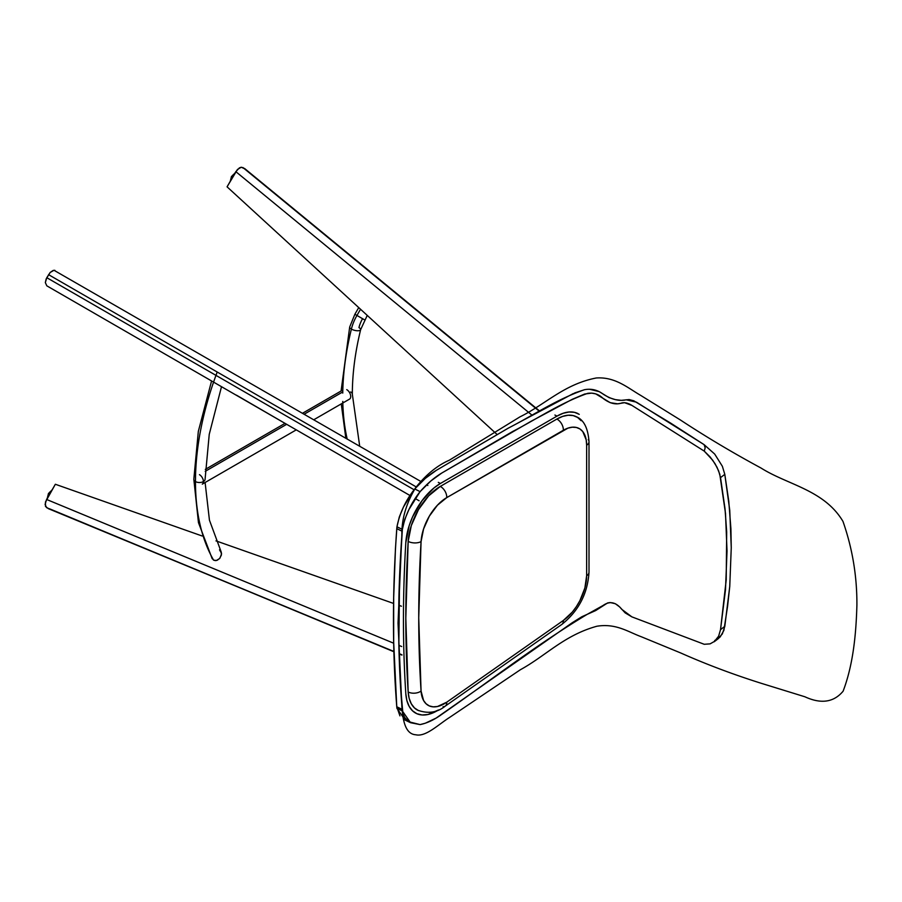 <?xml version="1.0" encoding="UTF-8"?>
<svg xmlns="http://www.w3.org/2000/svg" width="902" height="902" viewBox="0 0 902 902"><rect width="100%" height="100%" fill="white"/><g stroke="black" fill="none" stroke-linecap="round" stroke-linejoin="round"><path stroke-width="1.35" d="M245.276 169.069L241.285 167.22L237.463 169.452L227.067 186.827L497.07 434.471L227.067 186.827L235.839 171.651L531.943 415.123L235.839 171.651L239.38 167.896L241.285 167.22L244.667 168.55L539.554 411.019L245.739 169.79M539.238 411.188L242.909 167.535L539.238 411.188M539.588 410.996L244.667 168.55M230.675 180.592L232.017 176.679L231.498 176.386L232.017 176.679A6.686 3.856 120 0 0 230.675 180.592M232.705 177.085L232.017 176.679L232.705 177.085M230.63 180.197L231.262 177.435M232.288 175.653L234.362 173.725M234.734 173.567A6.686 3.856 120 0 0 232.017 176.679L234.734 173.567M231.724 176.521L235.151 172.823M205.295 469.39L285.021 423.365L236.482 395.177M419.092 500.768L415.247 498.547M421.493 481.837L53.985 270.273L50.162 272.472L46.171 278.921L45.337 282.597L46.814 285.833L410.083 495.57L221.52 386.699L410.083 495.57L296.284 429.859L410.083 495.57L296.284 429.859L410.083 495.57L296.284 429.859L202.273 484.137A5.626 3.247 60 0 0 203.13 479.627A5.626 3.247 60 0 0 199.455 474.666M211.587 380.96L55.586 290.895L211.575 380.96L198.327 431.382L193.829 479.266L198.451 522.596L212.195 558.721M54.853 270.318L53.049 270.487L50.162 272.472L46.791 277.692L414.119 489.775L46.791 277.692L45.337 282.597L46.814 285.833L410.083 495.57M48.55 274.648L416.42 487.035L48.55 274.648M221.509 386.687L220.528 386.124L221.509 386.687L209.241 434.336L205.081 479.266A5.626 3.247 180 0 1 201.631 482.266A5.626 3.247 180 0 1 195.475 481.567A244.882 141.388 120 0 0 208.712 550.603M426.601 484.791L427.841 485.502M219.524 549.803L220.268 550.367L219.524 549.803A233.629 134.883 120 0 0 221.509 553.287M220.855 551.122L221.509 554.087L219.896 558.203L217.326 560.21L215.375 560.604L213.571 560.119L211.846 557.91L213.571 560.119A244.882 141.388 -60 0 1 195.475 481.567A5.626 3.247 0 0 0 201.631 482.266A5.626 3.247 0 0 0 205.081 479.244M55.349 484.261L45.483 501.963L45.472 506.383L48.313 508.638L393.892 651.458L46.554 507.623L45.1 504.398L46.577 499.46L393.7 643.216L46.577 499.46L55.349 484.261L202.183 536.002L55.349 484.261M401.435 606.212L398.785 605.276L401.435 606.212M393.588 603.449L215.984 540.873L393.588 603.449M399.079 653.612L401.92 654.784L399.079 653.612M401.931 655.077L399.09 653.927M393.892 651.751L49.926 508.953M398.876 645.358L401.694 646.531L398.876 645.358M221.261 552.013L221.351 555.17L219.524 558.62L216.356 560.514L213.571 560.119M49.035 493.62L51.752 490.496A6.686 3.856 120 0 0 49.035 493.62L49.723 494.014L49.035 493.62A6.686 3.856 120 0 0 47.693 497.532L49.035 493.62L48.516 493.326L49.035 493.62M48.742 493.45L52.169 489.763M49.306 492.593L51.38 490.665M47.648 497.126L48.28 494.375M578.103 413.668A49.26 26.959 -62.5 0 0 556.996 416.115L554.91 415.021L556.996 416.115L440.401 483.472A49.26 26.959 -62.5 0 0 405.81 542.688A1216.911 665.969 -62.5 0 0 403.453 619.697A1216.911 665.969 -62.5 0 0 405.81 693.694A49.26 26.959 -62.5 0 0 415.957 713.279A49.26 26.959 -62.5 0 0 438.485 709.975L427.852 714.519L422.08 714.97L416.916 713.73L412.564 710.844L409.181 706.424L406.903 700.64L405.81 693.694A1216.911 665.969 -62.5 0 1 403.453 619.697A1216.911 665.969 -62.5 0 1 405.81 542.688L409.181 525.652L412.564 516.914L422.08 500.633L434.042 487.892L440.401 483.472L556.996 416.115L563.198 413.263L569.106 411.988L574.529 412.361L579.253 414.345M581.136 420.693L577.551 417.412L573.153 415.574L568.125 415.236L562.634 416.408L556.872 419.058L440.289 486.415L428.63 495.897L418.472 509.63L411.301 525.584L408.166 541.403L405.81 618.197L408.166 691.981L409.181 698.419L411.301 703.797L414.435 707.901L418.472 710.573M440.401 483.472L438.316 482.378L440.401 483.472M576.525 416.825A45.743 25.03 117.5 0 0 556.872 419.058A9.144 5.807 60 0 1 563.355 430.254A9.144 5.807 -120 0 0 556.872 419.058L440.289 486.415A9.144 5.807 60 0 1 446.761 497.611L563.355 430.254A36.587 20.024 -62.5 0 1 586.638 445.216L586.199 439.849L582.76 431.562L579.896 428.946L576.378 427.469L572.353 427.198L567.956 428.134L446.761 497.611L437.447 505.199L429.318 516.181L423.579 528.944L421.065 541.606L418.731 617.814L421.065 691.045L423.579 700.493L426.082 703.774L429.318 705.916L433.152 706.841L437.447 706.514L446.761 702.184L563.355 620.463L572.353 612.03L576.378 606.606L579.896 600.642L584.891 587.946L586.638 575.747L586.638 445.216A9.144 5.277 0 0 0 589.006 441.653M446.761 497.611A9.144 5.807 -120 0 0 440.289 486.415A45.743 25.03 117.5 0 0 408.166 541.403A9.144 4.848 3.4 0 0 421.065 541.606A36.587 20.024 -62.5 0 1 446.761 497.611M421.065 541.606A9.144 4.848 -176.6 0 1 408.166 541.403A1213.393 664.041 117.5 0 0 408.166 691.981A9.144 5.683 -3.7 0 0 421.065 691.045A1204.249 659.035 -62.5 0 1 421.065 541.606M588.251 439.567A9.144 5.277 180 0 1 589.006 441.676A9.144 5.277 180 0 1 586.638 445.216L586.638 575.747A9.144 5.277 0 0 0 589.006 572.206A9.144 5.277 180 0 1 586.638 575.747A36.587 20.024 -62.5 0 1 563.355 620.463A9.144 5.265 55 0 1 561.811 624.432A9.144 5.265 -125 0 0 563.355 620.463L446.761 702.184A36.587 20.024 -62.5 0 1 421.065 691.045A9.144 5.683 176.3 0 1 408.166 691.981A45.743 25.03 117.5 0 0 417.626 710.178M445.216 706.142A9.144 5.265 -125 0 0 446.761 702.184A9.144 5.265 55 0 1 445.227 706.131A9.144 5.265 55 0 1 443.074 706.717M589.513 389.247L599.176 391.626L609.053 397.624L615.378 399.631L621.275 400.341L629.134 399.563L633.756 400.781L670.772 423.185L704.112 444.652L636.474 402.179L626.135 399.8C619.37 401.413 611.793 399.586 603.404 394.321C597.733 389.968 591.453 388.424 584.564 389.698L584.395 389.732C555.542 399.868 533.736 415.089 508.424 428.067L436.354 470.325C428.878 474.847 421.674 481.048 414.74 488.94L420.095 491.646C427.041 483.754 434.234 477.575 441.664 473.11L512.787 431.427C537.693 418.596 559.623 403.329 587.63 393.362C593.561 392.494 598.702 394.174 603.055 398.38C609.684 403.487 615.908 405.021 621.715 402.98C624.703 402.236 628.096 403.047 631.919 405.404L704.236 451.113L705.172 447.843L704.112 444.652L714.7 454.067L722.367 466.289L724.802 474.351L728.771 501.117L730.913 528.752L731.251 547.728L729.752 586.469L727.564 606.369L723.889 630.385L720.27 636.823L717.699 639.033L722.367 633.892L724.802 626.36L729.752 586.469L731.251 547.728L729.741 510.182L724.802 474.351L722.367 466.289L714.7 454.067L704.112 444.652L705.172 447.843L704.236 451.113L712.704 460.223L717.011 467.247L719.796 474.283L725.501 513.441L727.023 550.987L725.501 589.739L720.529 629.63L718.623 636.181L715.038 641.074L710.099 643.859L704.236 644.287L631.874 616.867L625.176 612.886L619.764 607.023L615.311 603.709L610.214 602.547L607.655 602.919L595.681 610.564L581.88 616.72L572.206 622.752L436.128 718.071L425.304 723.224L420.095 724.599L408.877 721.769L404.727 717.575L402.901 713.426L400.443 685.272L398.864 644.919L399.53 577.596L402.36 529.406L404.75 519.451L408.933 509.517L420.095 491.646L430.705 481.082L441.664 473.11L530.951 421.347L572.251 399.304L584.699 394.027L591.689 393.114L595.726 393.881L610.248 402.698L617.656 403.825L624.556 402.687L631.919 405.404L704.236 451.113L710.099 456.919L715.038 463.707L718.612 470.81L720.529 477.62L724.802 474.351L720.529 477.62L725.039 508.897L726.685 532L726.211 579.93L720.529 629.63L724.802 626.36L720.529 629.63L718.623 636.181L714.215 641.75L718.477 638.492M402.179 709.378C397.478 653.285 397.478 593.911 402.179 531.255L396.767 528.662C392.359 591.126 392.359 650.489 396.767 706.773L402.179 709.378L396.767 706.773L396.948 708.363L405.178 720.112L410.545 722.705L402.36 710.968L396.948 708.363L402.36 710.968L402.179 709.378M402.179 531.255L402.36 529.406L396.948 526.813L396.767 528.662L402.179 531.255M399.936 715.872L396.767 706.773L393.678 642.179L393.678 597.564L395.448 548.675L396.948 526.813L399.338 516.846L403.544 506.879L414.74 488.94C405.629 500.452 399.699 513.069 396.948 526.813L402.36 529.406C405.088 515.696 410.996 503.113 420.095 491.646L414.74 488.94L425.383 478.331L436.354 470.325L507.488 428.597L573.458 393.475M715.038 641.074L710.099 643.859L704.236 644.287L631.874 616.867L621.715 609.301C615.908 602.029 609.684 600.766 603.055 605.49L587.54 614.149C534.593 645.911 489.425 681.348 441.664 714.429C434.234 719.807 427.041 723.201 420.095 724.599L410.545 722.705M623.857 400.229L625.03 400.06M716.199 639.879L714.688 640.488L716.199 639.879M405.223 720.134L404.243 719.627M574.642 392.945L584.564 389.698M217.213 372.019A244.882 141.388 120 0 0 195.475 481.567A244.882 141.388 -60 0 1 208.712 397.241M193.829 479.289A5.626 3.247 0 0 0 195.475 481.567A5.626 3.247 180 0 1 193.829 479.289M342.771 391.93L304.267 414.153L342.771 391.93M286.678 424.312L205.228 471.34L286.678 424.312M313.873 419.701L349.559 399.101A5.626 3.247 -120 0 0 350.416 394.591A5.626 3.247 -120 0 0 346.74 389.63M203.356 482.412L203.356 480.619M350.72 396.53L350.641 395.583M350.686 391.953A5.626 3.247 180 0 1 352.332 394.23L359.695 446.163M342.771 401.401A244.882 141.388 120 0 0 347.146 438.913A244.882 141.388 -60 0 1 342.85 404.13M342.749 393.092A244.882 141.388 -60 0 1 351.385 329.095A32.371 18.694 -60 0 1 356.944 315.452L354.881 314.257L356.944 315.452L360.529 309.239L356.944 315.452L364.633 319.894L356.944 315.452A32.371 18.694 120 0 0 351.385 329.095A5.626 2.075 13.7 0 0 357.136 330.741A5.626 2.075 13.7 0 0 360.642 329.658A5.626 2.075 -166.3 0 1 357.136 330.741A5.626 2.075 -166.3 0 1 351.385 329.095A244.882 141.388 120 0 0 342.816 389.788M362.57 318.699A21.107 12.188 120 0 0 358.951 327.595A5.626 2.075 -166.3 0 1 360.642 329.658C355.117 352.355 352.344 373.868 352.332 394.253M351.385 329.095A5.626 2.075 -166.3 0 1 349.694 327.043A5.626 2.075 13.7 0 0 351.385 329.095M398.03 623.135L401.875 706.649C402.856 720.021 405.111 734.127 415.833 734.78C425.676 737.126 438.338 724.588 449.658 717.383L520.364 669.746C546.06 655.63 564.224 635.233 596.898 626.236C615.987 623.135 628.142 631.907 641.232 636.722L680.672 652.947C706.21 664.3 733.123 674.437 761.412 683.355L804.888 696.772C821.046 704.225 833.786 702.365 843.111 691.191C853.461 663.962 856.099 632.956 856.9 605.298C857.092 576.412 852.446 548.439 842.964 521.39C824.169 489.865 787.728 484.938 761.017 468.025C732.728 452.748 705.815 436.703 680.266 419.892L640.77 395.437C627.747 387.916 615.299 376.698 596.278 377.983C563.987 384.252 545.609 404.288 519.992 416.848L449.32 460.2C437.267 465.466 426.026 474.644 415.596 487.734C406.25 503.361 401.672 518.966 401.864 534.536L398.03 623.135L401.875 706.649C402.856 720.021 405.111 734.127 415.833 734.78C425.676 737.126 438.338 724.588 449.658 717.383L520.364 669.746C546.06 655.63 564.224 635.233 596.898 626.236C615.987 623.135 628.142 631.907 641.232 636.722L680.672 652.947C706.21 664.3 733.123 674.437 761.412 683.355L804.888 696.772C821.046 704.225 833.786 702.365 843.111 691.191C853.461 663.962 856.099 632.956 856.9 605.298C857.092 576.412 852.446 548.439 842.964 521.39C824.169 489.865 787.728 484.938 761.017 468.025C732.728 452.748 705.815 436.703 680.266 419.892L640.77 395.437C627.747 387.916 615.299 376.698 596.278 377.983C563.987 384.252 545.609 404.288 519.992 416.848L449.32 460.2C437.267 465.466 426.026 474.644 415.596 487.734C406.25 503.361 401.672 518.966 401.864 534.536L398.03 623.135M230.247 181.336L231.498 176.386M220.945 551.291L209.444 520.183L205.104 482.502M47.265 498.265L48.516 493.326M417.592 710.156C428.022 713.967 437.233 712.625 445.227 706.131L561.822 624.421C578.599 611.026 587.664 593.617 589.006 572.206L589.006 441.676C588.014 428.168 583.831 419.87 576.479 416.792M342.816 390.002L302.621 413.206M367.238 315.384L360.631 329.681M358.737 307.593L354.881 314.257L349.694 327.009L341.091 390.994M341.272 403.882L345.827 438.147"/></g></svg>
